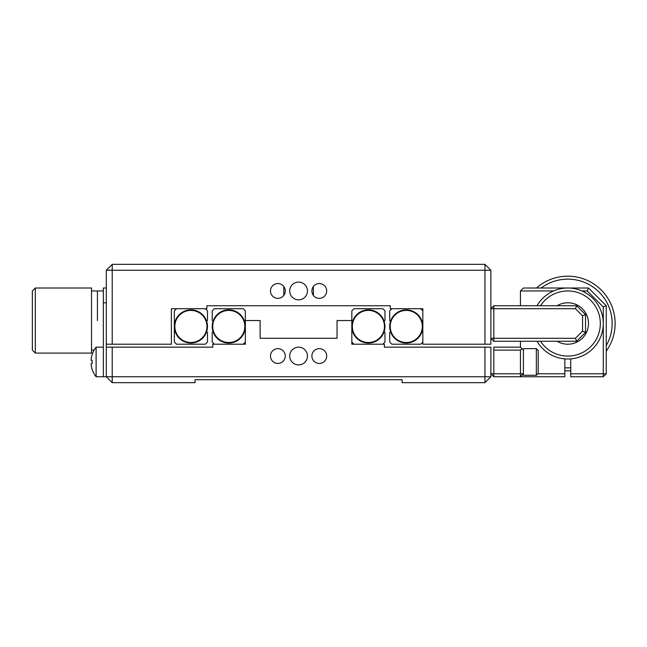 <?xml version="1.0" encoding="UTF-8"?>
<svg xmlns="http://www.w3.org/2000/svg" width="647" height="647" viewBox="0 0 647 647"><rect width="100%" height="100%" fill="white"/><g stroke="black" fill="none" stroke-linecap="round" stroke-linejoin="round"><path stroke-width="0.97" d="M289.71 356.036A8.872 8.872 0 0 0 298.582 364.916A8.872 8.872 0 0 0 307.462 356.036A8.872 8.872 0 0 0 298.582 347.164A8.872 8.872 0 0 0 289.71 356.036M270.486 356.036A7.392 7.392 0 0 0 277.878 363.436A7.392 7.392 0 0 0 285.27 356.036A7.392 7.392 0 0 0 277.878 348.644A7.392 7.392 0 0 0 270.486 356.036M311.894 356.036A7.392 7.392 0 0 0 319.294 363.436A7.392 7.392 0 0 0 326.686 356.036A7.392 7.392 0 0 0 319.294 348.644A7.392 7.392 0 0 0 311.894 356.036M112.222 347.164L112.222 376.748L106.302 376.748L106.302 347.164L212.798 347.164L212.798 344.204L245.342 344.204L245.342 320.54L260.126 320.54L260.126 338.292L337.038 338.292L337.038 320.54L351.831 320.54L351.831 344.204L384.375 344.204L384.375 347.164L490.871 347.164L490.871 376.748L484.951 376.748L484.951 347.164M112.222 376.748L484.951 376.748L484.951 382.66L402.119 382.66L402.119 379.708L195.054 379.708L195.054 382.66L112.222 382.66L112.222 376.748M490.871 376.748L484.951 382.66M112.222 382.66L106.302 376.748L103.35 376.748L103.35 288.004L106.302 288.004M195.054 379.708L212.798 379.708M248.294 379.708L348.879 379.708M384.375 379.708L402.119 379.708M270.486 290.964A7.392 7.392 0 0 0 277.878 298.356A7.392 7.392 0 0 0 285.27 290.964A7.392 7.392 0 0 0 277.878 283.564A7.392 7.392 0 0 0 270.486 290.964M311.894 290.964A7.392 7.392 0 0 0 319.294 298.356A7.392 7.392 0 0 0 326.686 290.964A7.392 7.392 0 0 0 319.294 283.564A7.392 7.392 0 0 0 311.894 290.964M289.71 290.964A8.872 8.872 0 0 0 298.582 299.836A8.872 8.872 0 0 0 307.462 290.964A8.872 8.872 0 0 0 298.582 282.084A8.872 8.872 0 0 0 289.71 290.964M112.222 264.34L106.302 270.252L484.951 270.252L484.951 264.34L112.222 264.34L112.222 344.204L171.382 344.204L171.382 308.708L206.886 308.708L206.886 305.748L390.287 305.748L390.287 308.708L422.831 308.708L422.831 344.204L484.951 344.204L484.951 270.252L490.871 270.252L490.871 344.204L484.951 344.204M484.951 264.34L490.871 270.252M112.222 344.204L106.302 344.204L106.302 270.252M97.43 320.54L97.43 290.964L97.43 320.54M35.31 288.004L32.35 290.964L32.35 350.124L35.31 353.084L91.518 353.084L91.518 288.004L35.31 288.004L35.31 353.084M103.35 302.796L106.302 302.796M106.302 347.164L106.302 344.204M368.402 342.506A16.046 16.046 0 0 1 352.348 326.46A16.046 16.046 0 0 1 368.402 310.406A16.046 16.046 0 0 1 384.447 326.46A16.046 16.046 0 0 1 368.402 342.506M384.156 331.571A16.563 16.563 0 0 1 351.831 326.46A16.563 16.563 0 0 1 384.116 321.219A16.563 16.563 0 0 1 384.156 331.571L384.965 332.372L384.965 342.077L382.838 344.204M351.831 320.54L351.831 310.843L353.966 308.708L382.838 308.708L384.965 310.843L384.965 320.37L384.116 321.219M353.966 344.204L351.831 342.077M406.259 310.406A16.046 16.046 0 0 1 422.313 326.46A16.046 16.046 0 0 1 406.259 342.506A16.046 16.046 0 0 1 390.214 326.46A16.046 16.046 0 0 1 406.259 310.406M422.831 326.46A16.563 16.563 0 0 1 390.545 331.693A16.563 16.563 0 0 1 406.259 309.889A16.563 16.563 0 0 1 422.831 326.46M422.831 342.077L420.696 344.204L391.831 344.204L389.696 342.077L389.696 332.542L390.545 331.693M390.505 321.349L389.696 320.54L389.696 310.843L391.831 308.708M420.696 308.708L422.831 310.843M228.771 310.406A16.046 16.046 0 0 1 244.825 326.46A16.046 16.046 0 0 1 228.771 342.506A16.046 16.046 0 0 1 212.726 326.46A16.046 16.046 0 0 1 228.771 310.406M213.057 321.219A16.563 16.563 0 0 1 245.342 326.46A16.563 16.563 0 0 1 213.017 331.571A16.563 16.563 0 0 1 213.057 321.219L212.208 320.37L212.208 310.843L214.335 308.708L243.207 308.708L245.342 310.843L245.342 320.54M214.335 344.204L212.208 342.077L212.208 332.372L213.017 331.571M243.207 344.204L245.342 342.077M190.905 342.506A16.046 16.046 0 0 1 174.86 326.46A16.046 16.046 0 0 1 190.905 310.406A16.046 16.046 0 0 1 206.959 326.46A16.046 16.046 0 0 1 190.905 342.506M206.668 321.349A16.563 16.563 0 0 1 190.905 343.023A16.563 16.563 0 0 1 174.342 326.46A16.563 16.563 0 0 1 206.668 321.349L207.477 320.54L207.477 310.843L205.342 308.708M176.469 308.708L174.342 310.843L174.342 342.077L176.469 344.204L205.342 344.204L207.477 342.077L207.477 332.542L206.628 331.693M92.133 354.669L92.133 354.669A23.607 23.607 0 0 0 91.219 358.584L91.219 360.355L92.133 360.355A23.146 20.049 90 0 0 92.133 363.557L91.219 363.557L91.219 365.329A23.607 23.607 0 0 0 92.133 369.243L92.084 369.275A23.664 23.664 0 0 0 96.112 376.748L103.35 376.748M92.084 354.637A23.664 23.664 0 0 1 96.112 347.164L96.112 376.748M92.133 360.355L91.219 360.355M91.219 363.557L92.133 363.557M493.823 376.748L490.871 373.788L523.407 373.788L520.447 376.748L493.823 376.748L493.823 347.164L520.447 347.164L520.447 341.252M538.158 373.788L564.823 373.788L564.823 376.748L520.447 376.748L520.447 350.124L493.823 350.124M564.823 358.875L564.823 373.788M520.447 350.124L521.927 348.644L523.407 350.124L523.407 375.268L536.347 375.268L536.347 348.644L538.199 350.496L538.199 373.416L538.199 361.058M521.927 348.644L520.447 347.164M603.279 376.748L606.239 373.788L603.279 373.788L603.279 376.748L570.735 376.748L570.735 373.788L603.279 373.788L603.279 306.977L587.258 290.964L588.487 288.004L523.407 288.004L520.447 290.964L553.589 290.964M587.258 290.964L581.968 290.964M588.487 288.004L606.239 305.748L606.239 373.788M520.447 305.748L520.447 290.964M570.735 373.788L570.735 358.875M603.279 306.977L606.239 305.748M493.823 308.708L493.823 305.748L490.871 308.708L493.823 308.708L493.823 338.292L490.871 338.292L493.823 341.252L493.823 338.292L575.426 338.292L582.567 331.151L582.567 315.849L575.426 308.708L493.823 308.708M575.426 308.708L576.655 305.748L585.527 314.628L585.527 332.372L576.655 341.252L493.823 341.252M585.527 332.372L582.567 331.151M576.655 341.252L575.426 338.292M585.527 314.628L582.567 315.849M493.823 305.748L576.655 305.748M537.034 305.748A35.496 35.496 0 0 1 602.292 315.21A35.496 35.496 0 0 1 537.034 341.252M540.504 341.252A32.536 32.536 0 0 0 599.421 315.898A32.536 32.536 0 0 0 540.504 305.748M557.116 341.252A20.704 20.704 0 0 0 587.783 328.862A20.704 20.704 0 0 0 557.116 305.748M606.239 345.635A44.376 44.376 0 0 0 541.159 288.004M536.476 288.004A47.328 47.328 0 0 1 579.704 277.7A47.328 47.328 0 0 1 580.027 277.781A47.328 47.328 0 0 1 606.239 351.095M570.735 370.739A47.328 47.328 0 0 1 564.823 370.739M564.823 367.771A44.376 44.376 0 0 0 570.735 367.771M523.407 350.124L523.407 348.644L536.347 348.644M538.199 367.375L538.199 368.272M538.199 355.64L538.199 350.496M283.798 295.396L283.798 286.524M313.374 295.396L313.374 286.524M91.518 290.964L103.35 290.964M91.518 350.124L94.09 350.124M96.112 347.164L103.35 347.164M536.347 375.268L538.199 373.416"/></g></svg>
